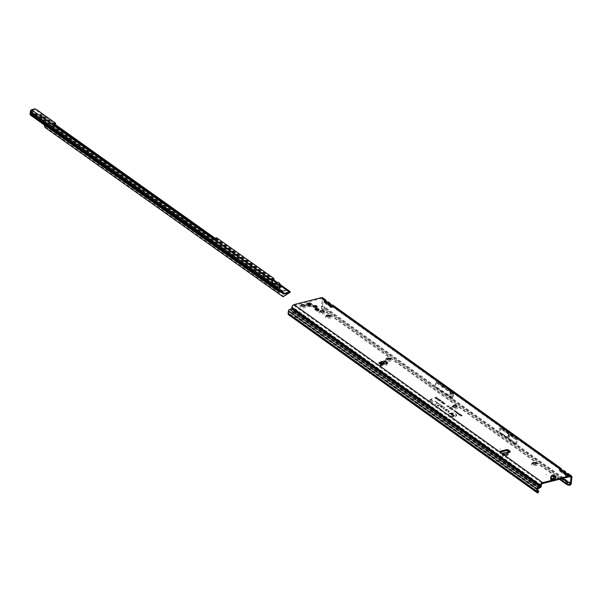 <?xml version="1.0" encoding="UTF-8"?>
<svg xmlns="http://www.w3.org/2000/svg" width="602" height="602" viewBox="0 0 602 602"><rect width="100%" height="100%" fill="white"/><g stroke="black" fill="none" stroke-linecap="round" stroke-linejoin="round"><path stroke-width="0.45" stroke-dasharray="3.01 2.26" d="M532.424 463.134A3.01 1.377 5.8 0 0 531.799 463.397A3.01 1.377 5.8 0 0 532.221 465.195A3.01 1.377 5.8 0 0 536.058 465.624A3.01 1.377 5.8 0 0 536.939 463.916A3.01 1.377 5.8 0 0 536.382 463.532M536.397 463.653A2.017 0.926 -174.2 0 1 536.397 463.69A2.017 0.926 -174.2 0 1 535.569 464.33A2.017 0.926 -174.2 0 1 533.432 464.225A2.017 0.926 -174.2 0 1 532.379 463.277A2.017 0.926 -174.2 0 1 532.379 463.247M452.847 406.169A3.01 1.377 5.8 0 0 452.23 406.433A3.01 1.377 5.8 0 0 452.651 408.231A3.01 1.377 5.8 0 0 456.489 408.66A3.01 1.377 5.8 0 0 457.362 406.952A3.01 1.377 5.8 0 0 456.813 406.576M456.828 406.696A2.017 0.926 -174.2 0 1 456.82 406.726A2.017 0.926 -174.2 0 1 455.992 407.366A2.017 0.926 -174.2 0 1 453.863 407.261A2.017 0.926 -174.2 0 1 452.802 406.32A2.017 0.926 -174.2 0 1 452.809 406.29M386.537 358.702A3.01 1.377 5.8 0 0 385.92 358.965A3.01 1.377 5.8 0 0 386.341 360.764A3.01 1.377 5.8 0 0 390.179 361.192A3.01 1.377 5.8 0 0 391.052 359.484A3.01 1.377 5.8 0 0 390.502 359.101M390.517 359.198L390.51 359.259A2.017 0.926 -174.2 0 1 390.51 359.259A2.017 0.926 -174.2 0 1 389.682 359.898A2.017 0.926 -174.2 0 1 387.545 359.793A2.017 0.926 -174.2 0 1 386.492 358.852A2.017 0.926 -174.2 0 1 386.499 358.815M326.442 315.681A3.01 1.377 5.8 0 0 325.825 315.945A3.01 1.377 5.8 0 0 326.246 317.743A3.01 1.377 5.8 0 0 330.084 318.172A3.01 1.377 5.8 0 0 330.965 316.471A3.01 1.377 5.8 0 0 330.408 316.088M330.423 316.208A2.017 0.926 -174.2 0 1 330.415 316.238A2.017 0.926 -174.2 0 1 329.587 316.878A2.017 0.926 -174.2 0 1 327.458 316.772A2.017 0.926 -174.2 0 1 326.404 315.832A2.017 0.926 -174.2 0 1 326.404 315.802L326.404 315.832M320.226 311.234A3.01 1.377 5.8 0 0 319.609 311.497A3.01 1.377 5.8 0 0 320.023 313.296A3.01 1.377 5.8 0 0 323.868 313.725A3.01 1.377 5.8 0 0 324.741 312.017A3.01 1.377 5.8 0 0 324.192 311.633M324.207 311.761A2.017 0.926 -174.2 0 1 324.2 311.791A2.017 0.926 -174.2 0 1 323.372 312.43A2.017 0.926 -174.2 0 1 321.235 312.325A2.017 0.926 -174.2 0 1 320.181 311.385A2.017 0.926 -174.2 0 1 320.189 311.347M301.038 305.259A3.01 1.377 5.8 0 0 300.421 305.523A3.01 1.377 5.8 0 0 300.842 307.321A3.01 1.377 5.8 0 0 304.68 307.75A3.01 1.377 5.8 0 0 305.56 306.042A3.01 1.377 5.8 0 0 305.003 305.658M305.018 305.786A2.017 0.926 -174.2 0 1 305.018 305.816A2.017 0.926 -174.2 0 1 304.191 306.456A2.017 0.926 -174.2 0 1 302.053 306.35A2.017 0.926 -174.2 0 1 301 305.41A2.017 0.926 -174.2 0 1 301 305.372M316.833 307.125A2.017 0.926 -174.2 0 1 317.066 307.622A2.017 0.926 -174.2 0 1 316.238 308.262A2.017 0.926 -174.2 0 1 314.101 308.156A2.017 0.926 -174.2 0 1 313.048 307.216A2.017 0.926 -174.2 0 1 313.379 306.772M550.469 479.719L554.517 480.185L555.27 479.666A0.707 0.625 -160.5 0 0 554.713 479.809L550.469 479.719L550.695 478.613L553.975 479.079L552.425 479.726L553.02 478.959M554.713 479.809L553.163 480.456L555.413 477.837L554.713 479.809M546.112 474.421L546.631 474.519L546.112 474.421M318.593 310.06A1.934 0.88 -174.2 0 1 318.849 310.557A1.934 0.88 -174.2 0 1 318.052 311.174A1.934 0.88 -174.2 0 1 316.012 311.068A1.934 0.88 -174.2 0 1 315.004 310.165A1.934 0.88 -174.2 0 1 315.35 309.729M308.126 304.063A1.934 0.88 -174.2 0 1 310.173 304.168A1.934 0.88 -174.2 0 1 311.181 305.071A1.934 0.88 -174.2 0 1 310.384 305.681A1.934 0.88 -174.2 0 1 308.344 305.583A1.934 0.88 -174.2 0 1 307.336 304.68A1.934 0.88 -174.2 0 1 308.126 304.063M380.155 363.758L380.028 365A0.707 0.459 121.4 0 0 380.494 365.459L381.548 365.121A0.707 0.459 121.4 0 0 381.977 364.767L383.429 362.577L382.338 362.554C380.614 362.141 379.93 362.359 380.283 363.209L380.449 363.337C380.11 362.487 380.69 362.299 382.202 362.78L381.307 364.827L380.502 363.518L381.307 364.827M381.954 364.466L382.059 365.015L382.255 364.458M380.983 361.779L382.059 365.015M380.84 364.225L380.72 365.429A0.707 0.459 121.4 0 0 381.186 365.881L382.24 365.542A0.707 0.459 121.4 0 0 382.676 365.188L383.323 364.21M499.923 448.979L500.443 449.077L499.923 448.979M386.085 365.549L386.604 365.647L386.085 365.549M508.66 436.239L508.246 435.938L508.66 436.239M450.778 394.498L450.364 394.197L450.778 394.498M559.544 470.802L559.386 470.049L559.544 470.802L561.026 471.223L559.657 470.832L559.928 469.349L331.461 305.801L332.477 306.764L331.454 305.816L329.753 305.688L331.454 305.816M560.093 469.485L560.959 470.305L560.492 469.364L559.386 470.049M563.683 473.774L563.525 473.014L563.683 473.774L565.165 474.188L563.803 473.797L564.24 472.45L565.097 473.27L564.638 472.329L563.622 471.599L563.735 472.314L562.712 471.358L563.735 472.314L563.036 473.134L561.395 471.96L560.507 469.372L559.928 469.349L560.545 469.477M562.005 473.067L561.403 471.945L562.102 473.149L562.87 472.999L561.011 471.231L562.719 471.328L559.567 470.756L562.102 473.149M559.657 470.832L559.544 470.185L561.403 471.945L560.959 470.305L561.395 471.96M561.877 470.072L561.169 468.544M564.24 470.734L564.593 472.096L563.893 472.916L560.462 469.921M564.24 472.45L562.719 471.351M566.249 476.114L565.571 474.91L566.249 476.114L567.016 475.964L565.158 474.203L566.866 474.293L567.882 475.279L567.182 476.099L565.541 474.925L564.646 472.344L563.525 473.014M564.638 472.329L564.074 472.314L564.684 472.442M563.803 473.797L563.69 473.149L565.549 474.918L565.097 473.27L565.541 474.925M566.023 473.037L565.308 471.509M568.363 473.684L568.739 475.061L568.04 475.881L564.608 472.886M560.507 469.372L332.364 306.049L331.777 307.584L330.137 306.41L330.844 307.607L331.612 307.449L329.753 305.688L328.399 305.282L328.835 303.942L327.315 302.814L325.607 302.723L327.315 302.836M328.835 303.942L329.715 304.755L328.669 303.807L328.286 305.259L329.768 305.681M329.234 303.822L328.669 303.807L329.286 303.927M328.286 305.259L328.286 304.635L330.144 306.403L329.7 304.762L330.844 307.607M332.364 306.049L328.399 305.282L328.128 304.507M330.618 304.522L329.911 303.002M332.959 305.169L333.335 306.546L332.635 307.366L329.204 304.371M329.715 304.755L328.218 303.084L327.631 304.62L325.991 303.446L326.698 304.642L327.465 304.484L325.607 302.723L324.252 302.317L323.981 301.534L324.139 302.294L325.622 302.708L324.245 302.309L324.689 300.977L321.363 298.577L293.949 305.553A1.415 0.986 125.6 0 0 292.677 307.095L292.58 308.104A1.558 1.084 -54.4 0 1 292.286 308.924L289.231 310.873L288.968 313.514L289.464 313.981L288.614 314.771L537.676 492.835M324.689 300.977L325.577 301.79L325.088 300.849L323.981 301.534M325.088 300.849L324.523 300.842L325.14 300.962M324.139 302.294L324.147 301.67L326.006 303.438L325.577 301.79L326.698 304.642M326.48 301.557L325.765 300.037M328.812 302.204L329.189 303.581L328.489 304.401L325.057 301.406M450.567 413.469A3.574 1.633 -174.2 0 1 454.555 413.732A3.574 1.633 -174.2 0 1 456.158 415.546A3.574 1.633 -174.2 0 1 454.743 416.464A3.574 1.633 -174.2 0 1 451.184 416.343A3.574 1.633 -174.2 0 1 449.115 414.831A3.574 1.633 -174.2 0 1 450.567 413.469M450.552 413.258A3.635 1.663 -174.2 0 1 454.608 413.521A3.635 1.663 -174.2 0 1 456.233 415.365A3.635 1.663 -174.2 0 1 454.796 416.298A3.635 1.663 -174.2 0 1 451.184 416.178A3.635 1.663 -174.2 0 1 449.077 414.643A3.635 1.663 -174.2 0 1 450.552 413.258M450.341 413.311A3.951 1.806 -174.2 0 1 454.284 413.439A3.951 1.806 -174.2 0 1 456.579 415.109A3.951 1.806 -174.2 0 1 454.969 416.622A3.951 1.806 -174.2 0 1 450.552 416.328A3.951 1.806 -174.2 0 1 448.783 414.319A3.951 1.806 -174.2 0 1 450.341 413.311M450.394 413.145A3.898 1.783 -174.2 0 1 454.277 413.273A3.898 1.783 -174.2 0 1 456.542 414.921A3.898 1.783 -174.2 0 1 454.954 416.411A3.898 1.783 -174.2 0 1 450.597 416.125A3.898 1.783 -174.2 0 1 448.859 414.138A3.898 1.783 -174.2 0 1 450.394 413.145M435.171 401.383L437.421 402.618L435.72 403.348L436.962 402.572L435.555 401.564L433.794 401.97L435.171 401.383M435.223 401.218L437.368 402.422L435.743 403.122L437.06 402.392L435.622 401.361L434.027 401.895L435.223 401.218M437.85 403.302L439.197 404.168L438.038 403.46L435.118 404.476L437.85 403.302M437.902 403.137L439.227 403.942L438.015 403.25L435.208 404.296L437.902 403.137M440.182 404.875L438.128 405.658L438.888 406.478L437.067 405.868L437.677 405.605L436.962 405.101L437.917 405.507L440.468 404.8L441.176 405.582L439.994 404.634L438.075 405.462L438.911 406.245L437.91 405.53L437.3 405.793L437.767 405.424L437.052 404.92L437.932 405.357L440.438 404.627L441.198 405.357L440.25 404.672M509.488 451.809L509.969 452.155A0.888 0.406 -174.2 0 1 510.135 452.426A0.888 0.406 -174.2 0 1 509.774 452.704A0.888 0.406 -174.2 0 1 508.841 452.666L508.938 451.726M508.841 452.666L507.968 452.967L508.193 453.547L508.178 452.832L508.841 452.666L508.457 454.472A0.707 0.489 -54.4 0 1 507.817 455.247L503.535 456.339A0.707 0.489 -54.4 0 1 503.024 455.857L503.272 454.081A0.888 0.406 -174.2 0 1 503.28 454.171A0.888 0.406 -174.2 0 1 502.918 454.45A0.888 0.406 -174.2 0 1 501.684 454.262L500.006 453.065A1.415 0.647 -174.2 0 1 499.743 452.629A1.415 0.647 -174.2 0 1 500.224 452.207M455.917 412.077L456.865 411.836L455.172 412.099L456.707 412.137L456.06 412.731L457.58 412.347L455.556 411.956L456.7 411.557L455.27 411.918L456.903 411.903L456.09 412.513L457.52 412.144L455.556 411.956M457.287 412.694L456.166 412.814L457.339 413.205L457.287 412.694L456.542 412.671L457.227 412.912L457.693 412.272L456.263 412.633L457.324 412.995L457.227 412.498M457.339 413.205L457.445 412.648L457.339 413.205M458.589 414.033L459.582 413.785L457.889 414.041L459.439 414.184L458.611 414.56L460.131 414.176L458.385 413.867L459.416 413.506L457.987 413.867L459.68 413.973L458.649 414.342L460.071 413.973L458.385 413.867M460.711 414.838L460.267 414.274L458.747 414.658L459.439 415.154L459.183 414.718L460.906 414.575L460.274 414.123L458.852 414.485L459.469 414.928L459.123 414.522L459.567 414.402L460.741 414.612M460.237 415.222L461.237 414.966L459.544 415.229L461.094 415.372L460.267 415.749L461.787 415.357L460.041 415.056L461.072 414.688L459.642 415.049L461.335 415.154L460.304 415.523L461.726 415.162L460.041 415.056M461.057 416.057L462.313 415.734L460.334 415.794L461.079 416.328L460.997 415.854L462.253 415.538L460.997 415.854M454.277 410.73L455.142 411.128L455.315 410.707L454.104 410.609L453.765 411.113L454.638 411.249L454.021 411.038L454.262 410.519L455.157 410.903L455.285 410.526L454.277 410.73M455.142 411.128L455.285 410.526L455.142 411.128L456 411.204L455.368 411.617L454.871 411.497L455.157 411.128L454.901 411.67L455.157 411.128M454.104 410.609L453.765 411.113L454.104 410.609M451.139 407.712L449.325 408.299L450.815 408.118L451.109 407.539L450.258 407.479L450.906 407.727L449.559 408.224L451.139 407.712M451.899 408.254L450.085 408.841L451.575 408.66L451.869 408.081L451.011 408.021L451.666 408.269L450.319 408.766L451.899 408.254M452.651 408.796L450.838 409.383L452.328 409.202L452.629 408.623L451.771 408.562L452.418 408.818L451.079 409.307L452.651 408.796M453.411 409.345L451.598 409.924L453.088 409.744L453.389 409.164L452.531 409.104L453.178 409.36L451.831 409.849L453.411 409.345M448.904 408.021L450.522 407.276L448.926 407.795M447.203 406.177L448.498 405.846L446.375 406.192L448.37 406.222L447.497 406.99L449.416 406.5L447.978 406.666L448.761 406.034L446.842 406.057L448.302 405.552L446.473 406.011L448.565 405.989L447.331 406.628L449.355 406.305L447.707 406.583L448.753 405.876L446.842 406.057M436.909 398.328L435.592 398.471L436.111 398.84L438.565 398.735L436.909 398.328L437.519 397.824L435.69 398.291L436.172 398.644L438.482 398.516L436.849 398.133M437.082 399.006L437.263 398.441L437.082 399.006M432.274 398.93L430.814 399.562L433.282 401.331L430.498 399.698A1.919 0.88 5.8 0 0 430.009 400.33A1.919 0.88 5.8 0 0 430.37 400.797L432.62 402.685L430.084 400.872A2.273 1.038 -174.2 0 1 429.685 400.037A2.273 1.038 -174.2 0 1 430.234 399.57L432.213 398.735L430.761 399.367L433.064 401.203L430.468 399.495A1.979 0.903 5.8 0 0 429.971 400.142A1.979 0.903 5.8 0 0 430.34 400.623L432.642 402.46L430.144 400.669A2.22 1.016 -174.2 0 1 429.76 399.856A2.22 1.016 -174.2 0 1 430.295 399.404L432.213 398.735M447.406 409.766L449.491 411.264L448.069 411.903L448.957 412.829L447.73 411.828L449.039 411.211L447.12 409.842A0.888 0.406 5.8 0 0 446.09 409.616A0.888 0.406 5.8 0 0 445.518 409.992A0.888 0.406 5.8 0 0 445.683 410.203L446.985 410.76L446.774 411.264L445.397 410.278A1.242 0.572 -174.2 0 1 445.179 409.819A1.242 0.572 -174.2 0 1 446.127 409.443A1.242 0.572 -174.2 0 1 447.406 409.766L449.438 411.068L448.031 411.708L448.987 412.596L447.805 411.648L449.13 411.031L447.181 409.638A0.948 0.436 5.8 0 0 446.09 409.398A0.948 0.436 5.8 0 0 445.48 409.796A0.948 0.436 5.8 0 0 445.653 410.03L446.94 410.572L446.759 411.008L445.465 410.075A1.189 0.542 -174.2 0 1 445.254 409.638A1.189 0.542 -174.2 0 1 446.157 409.277A1.189 0.542 -174.2 0 1 447.376 409.593M442.703 406.403L444.788 407.893L443.365 408.532L444.253 409.458L443.027 408.457L444.336 407.847L442.417 406.47A0.888 0.406 5.8 0 0 441.386 406.245A0.888 0.406 5.8 0 0 440.814 406.621A0.888 0.406 5.8 0 0 440.98 406.839L442.274 407.388L442.071 407.893L440.694 406.907A1.242 0.572 -174.2 0 1 440.476 406.455A1.242 0.572 -174.2 0 1 441.424 406.072A1.242 0.572 -174.2 0 1 442.703 406.403L444.735 407.697L443.328 408.344L444.284 409.232L443.095 408.284L444.426 407.667L442.478 406.275A0.948 0.436 5.8 0 0 441.386 406.034A0.948 0.436 5.8 0 0 440.777 406.433A0.948 0.436 5.8 0 0 440.95 406.659L442.237 407.2L442.056 407.637L440.762 406.711A1.189 0.542 -174.2 0 1 440.551 406.275A1.189 0.542 -174.2 0 1 441.454 405.914A1.189 0.542 -174.2 0 1 442.673 406.222M435.953 397.674L434.659 397.802L435.773 398.306L435.171 397.869L436.473 398.042L435.893 397.471L436.585 397.162L434.757 397.629L435.494 398.155L435.111 397.674L436.412 397.839L435.893 397.471M443.749 403.393L444.863 403.897L445.074 403.37L443.546 403.242L443.117 403.882L444.201 404.055L443.418 403.799L443.734 403.182L444.878 403.671L445.044 403.197L443.599 403.084L443.177 403.679L444.148 403.844L443.388 403.618L443.734 403.182L443.418 403.799L443.749 403.393M444.863 403.897L445.044 403.197L444.863 403.897M443.546 403.242L443.117 403.882L443.546 403.242M442.651 402.603L443.764 403.107L443.967 402.58L442.447 402.46L442.011 403.092L443.102 403.265L442.312 403.009L442.636 402.392L443.727 402.452L443.779 402.888L443.945 402.407L442.5 402.294L442.079 402.888L443.049 403.054L442.289 402.828L442.636 402.392L442.312 403.009L442.651 402.603M443.764 403.107L443.945 402.407L443.764 403.107M442.447 402.46L442.011 403.092L442.447 402.46M442.771 402.286L442.899 401.82L441.717 401.654L442.575 402.136L441.04 401.865L440.912 402.302L442.771 402.286L442.876 401.639L441.815 401.481L442.628 401.978L441.093 401.7L440.973 402.098L442.756 402.076L442.876 401.639L442.771 402.286M441.04 401.865L440.912 402.302L441.04 401.865M441.221 402.226L441.236 401.797L441.221 402.226M440.784 400.97L441.078 400.511L440.092 400.398L440.589 400.819L438.911 400.819L439.505 401.248L439.678 400.759L440.784 400.97L441.048 400.338L440.182 400.225L440.641 400.661L439.001 400.639L439.535 401.022L439.332 400.669L441.048 400.338L440.784 400.97M440.243 399.916L438.279 400.413L440.032 400.345L440.22 399.736L439.302 399.63L438.339 400.217L440.22 399.736L440.032 400.345L440.243 399.916M439.144 399.149L437.932 399.826L437.097 399.525L437.865 400.074L439.151 398.998L437.978 399.698L437.195 399.344L437.978 399.698M458.912 413.288L457.716 413.16L457.362 413.679L459.01 413.582L458.89 413.107L457.761 412.995L457.422 413.484L458.912 413.288M457.716 413.16L457.362 413.679L457.716 413.16M456.196 411.339L454.992 411.219L454.638 411.738L456.293 411.64L456.173 411.166L455.044 411.053L454.706 411.535L456.196 411.339M454.992 411.219L454.638 411.738L454.992 411.219M387.086 363.247L387.206 363.337A1.415 0.647 -174.2 0 1 387.477 363.766A1.415 0.647 -174.2 0 1 386.898 364.218L382.496 365.339A1.415 0.647 -174.2 0 1 380.524 365.038L379.057 363.984A0.888 0.406 -174.2 0 1 378.884 363.713A0.888 0.406 -174.2 0 1 379.629 363.39M384.174 361.486L383.429 362.577L384.016 362.08A0.888 0.406 -174.2 0 1 384.272 361.952M551.44 476.927A7.089 3.243 -174.2 0 0 551.537 476.701L550.717 480.742L550.529 479.681M550.807 477.755A6.592 3.018 5.8 0 0 550.664 478.259A6.592 3.018 5.8 0 0 550.657 478.274A1.415 0.647 5.8 0 0 550.672 478.379A7.089 3.243 -174.2 0 1 550.71 478.914A7.089 3.243 -174.2 0 1 550.627 479.267M502.979 453.02L503.272 454.081L505.108 454.337L503.272 454.081L503.362 453.14M508.69 452.666L508.404 451.643A1.272 0.707 -104.3 0 0 508.005 452.335L507.832 454.028A0.707 0.489 -54.4 0 1 507.2 454.803L502.911 455.887A0.707 0.489 -54.4 0 1 502.407 455.405L502.58 453.72A1.272 0.707 75.7 0 1 502.602 453.554M506.696 452.704L506.147 454.164L504.152 454.676L503.866 453.389L504.875 452.757M566.196 484.136L567.701 483.338L568.785 481.758L435.84 386.717L450.507 396.108A1.415 0.647 -174.2 0 1 450.559 396.146L451.763 397.004A1.415 0.647 -174.2 0 1 451.974 397.23L453.08 399.058L435.84 386.717M560.199 479.087L322.379 308.841L322.506 309.691L324.026 308.879L325.088 307.313L322.604 305.53L323.236 299.322A2.483 1.723 125.6 0 0 322.68 297.809M562.915 478.394L435.013 386.845L446.037 393.889L451.237 397.621L452.019 398.945A1.415 0.647 5.8 0 0 452.23 399.171L435.013 386.83L435.494 382.142L447.978 390.141L451.598 392.73L452.493 394.25A1.415 0.647 5.8 0 0 452.712 394.468L435.494 382.142M453.577 394.144L436.337 381.803L451.003 391.195A1.415 0.647 -174.2 0 1 451.056 391.232L452.26 392.09A1.415 0.647 -174.2 0 1 452.471 392.316L453.577 394.144L453.08 399.058M499.284 432.514L507.734 437.925L515.861 444.381L499.284 432.514L499.728 428.127L508.178 433.538L516.305 439.994L499.728 428.127M515.861 444.381L516.305 439.994M322.604 305.53A1.558 1.084 -54.4 0 1 322.22 306.493L321.822 307.05L321.348 306.441L322.379 299.54A1.415 0.986 125.6 0 0 322.062 298.675A1.415 0.986 125.6 0 0 321.363 298.577M517.193 439.686L500.578 427.789L508.999 433.184A1.415 0.647 -174.2 0 1 509.051 433.214L510.029 433.922A1.415 0.647 -174.2 0 1 510.082 433.959L517.193 439.686L516.727 444.284L500.111 432.387L508.532 437.782A1.415 0.647 -174.2 0 1 508.585 437.82L509.563 438.519A1.415 0.647 -174.2 0 1 509.616 438.557L516.727 444.284M500.578 427.789L500.111 432.387M436.337 381.803L435.856 386.604L325.088 307.313M570.726 476.679L567.769 474.564L567.882 475.279L566.851 474.323L565.158 474.203M321.348 306.441L321.528 308.269L322.379 308.841L324.237 307.532L321.746 305.748M559.416 479.282L322.506 309.691L321.769 308.811L321.822 307.05M453.637 415.312L453.705 414.816L452.426 414.597L453.404 415.132L451.839 414.793L451.786 415.26L453.637 415.312L453.675 414.643L451.891 414.627L451.854 415.064L452.832 415.267L452.057 414.763L453.622 415.102L453.675 414.643L453.637 415.312M451.839 414.793L451.786 415.26L451.839 414.793M452.087 415.192L452.057 414.763L452.087 415.192M453.81 415.673L452.516 415.764L453.426 416.411L453.058 415.862L454.375 416.08L453.75 415.47L454.533 415.275L452.621 415.591L453.457 416.193L452.997 415.666L454.314 415.877L453.75 415.47M450.981 414.041L452.17 413.74L450.093 414.033L452.072 414.296L451.131 414.77L452.96 414.304L450.981 414.041L451.929 413.408L450.198 413.852L452.283 414.093L451.161 414.545L452.9 414.108L450.815 413.867M537.902 488.877L292.549 313.243L292.963 312.716L291.827 311.904L292.993 312.701L294.604 312.145L292.286 308.924M288.968 313.514L294.047 317.374L296.086 317.307L295.845 318.27L538.308 491.887A2.122 0.752 -165.9 0 1 538.451 492.165M293.43 318.24A1.558 1.084 125.6 0 0 293.979 318.39L295.845 318.27L291.82 316.231L292.316 315.335L296.086 317.307L537.752 490.306M538.451 490.803L538.203 491.766M437.932 405.357L437.887 405.763M438.534 400.164L439.099 400.021L438.534 400.164M439.136 400.518L439.332 400.104M439.287 399.969L440.024 399.788L439.287 399.969M438.106 400.014L439.287 399.096M436.036 398.336L436.932 398.697L436.096 398.539L436.631 398.185M436.601 398.411L436.879 398.855L436.397 398.592M458.054 413.724L457.618 413.619L457.874 413.077L458.724 413.153L458.092 413.566L457.595 413.439L457.874 413.077L458.724 413.153L458.092 413.566M457.023 412.761L456.602 412.867L457.061 412.536M455.338 411.776L455.172 411.339L456 411.204L455.368 411.617M321.28 307.532L321.769 308.811L321.28 307.532M326.51 301.685L327.375 303.822L325.223 301.564M327.353 301.895L325.652 301.768M330.995 306.192L330.543 304.552L329.189 303.581A1.272 0.986 40.5 0 0 328.203 302.768L327.345 301.956M328.489 304.401A1.272 0.986 40.5 0 0 327.503 303.589L328.203 302.768M327.631 304.62L328.173 303.664M330.656 304.657L331.521 306.787L329.369 304.529M331.499 304.86L329.798 304.732M562.253 471.742L561.801 470.094L333.335 306.546A1.272 0.986 40.5 0 0 332.349 305.741L331.491 304.921M332.635 307.366A1.272 0.986 40.5 0 0 331.649 306.561L332.349 305.741M331.777 307.584L332.312 306.629M566.061 473.164L566.918 475.302L564.766 473.044M566.903 473.375L565.195 473.307M571.9 477.326L568.739 475.061A1.272 0.986 40.5 0 0 567.754 474.248L566.888 473.435M568.04 475.881A1.272 0.986 40.5 0 0 567.054 475.068L567.754 474.248M570.026 476.581L566.851 474.323M567.182 476.099L567.716 475.144M561.914 470.2L562.78 472.329L560.628 470.072M562.757 470.403L561.056 470.275M566.399 474.707L565.948 473.059L564.593 472.096A1.272 0.986 40.5 0 0 563.607 471.283L562.75 470.463M563.893 472.916A1.272 0.986 40.5 0 0 562.908 472.103L563.607 471.283M563.036 473.134L563.57 472.179M288.998 314.921L291.82 316.231M292.316 315.335L289.464 313.981M290.819 314.635L290.33 315.553M435.013 386.845L324.237 307.532M446.037 393.904L449.724 396.063L450.168 391.744L447.978 390.141M449.724 396.063L450.973 396.959L451.41 392.632L450.168 391.744M450.973 396.959L451.237 397.621M507.734 437.925L508.178 433.538M508.728 438.64L509.172 434.253M382.338 362.554L384.016 362.08L384.114 361.14L383.888 362.08M383.429 362.577L384.121 362.998M380.283 363.209L380.456 363.661M506.147 454.164L507.576 452.478M504.152 454.676L505.575 452.99M508.622 452.779L507.96 452.945L507.388 454.502L508.193 453.547L505.364 454.314L504.371 455.488L503.791 454.013L505.025 454.277M505.469 454.307L508.261 453.599L505.108 454.337L504.341 455.579L507.456 454.465M507.96 452.945L507.162 454.773L508.216 453.569L507.268 454.698L507.96 452.945M507.388 454.502L504.341 455.579M551.116 478.665L550.875 479.689L550.717 478.688M552.659 478.899L552.486 479.553M551.018 479.207L552.425 479.726M550.672 480.652L551.868 480.832A1.49 1.287 67.3 0 0 552.704 480.81L552.704 480.81A1.49 1.287 67.3 0 0 553.163 480.456M551.605 476.656L554.6 477.115L555.413 477.837A0.707 0.625 -160.5 0 1 555.97 477.695L554.698 476.709L552.26 479.726L553.23 480.276M551.537 476.701L551.605 476.054M552.215 479.395L552.057 479.839L553.712 479.147M553.464 480.178L551.868 480.832L552.26 479.726L551.063 479.546M307.72 304.228L307.599 305.048L307.517 304.484A1.979 0.911 -174.2 0 1 307.359 304.198A1.979 0.911 -174.2 0 1 307.344 304.1A1.979 0.911 -174.2 0 1 307.389 303.92L307.389 303.89A1.987 0.911 5.8 0 0 307.351 304.033A1.987 0.911 5.8 0 0 307.517 304.454L307.637 304.176M307.336 304.68L307.404 303.777A1.987 0.911 -174.2 0 0 307.359 303.92L307.344 304.65A1.926 0.88 5.8 0 0 307.351 304.747A1.926 0.88 5.8 0 0 307.509 305.026L307.599 305.041M309.804 304.83L309.864 305.703A1.926 0.88 5.8 0 0 310.391 305.613A1.926 0.88 5.8 0 0 310.813 305.455L310.91 304.928A1.979 0.911 -174.2 0 1 310.481 305.094A1.979 0.911 -174.2 0 1 309.932 305.176L309.947 305.018A1.972 0.903 5.8 0 0 310.489 304.936A1.987 0.911 -174.2 0 1 309.947 305.056L309.94 305.146A1.987 0.911 5.8 0 0 310.481 305.063A1.987 0.911 5.8 0 0 310.918 304.898L310.925 304.808A1.987 0.911 -174.2 0 1 310.489 304.966A1.972 0.903 5.8 0 0 310.925 304.77L310.858 304.597M307.186 303.393A3.544 1.618 -174.2 0 1 310.933 303.574A3.544 1.618 -174.2 0 1 312.784 305.229A3.544 1.618 -174.2 0 1 311.332 306.358A3.544 1.618 -174.2 0 1 307.584 306.17A3.544 1.618 -174.2 0 1 305.733 304.514A3.544 1.618 -174.2 0 1 307.186 303.393A3.544 1.618 -174.2 0 1 310.933 303.604A3.544 1.618 -174.2 0 1 312.777 305.267A3.544 1.618 -174.2 0 1 312.679 305.568A3.544 1.618 -174.2 0 1 311.324 306.388A3.544 1.618 -174.2 0 1 305.763 304.86A3.544 1.618 -174.2 0 1 305.733 304.544A3.544 1.618 -174.2 0 1 307.186 303.423M309.895 304.71A1.595 0.73 5.8 0 0 309.857 304.695L307.63 305.244A1.595 0.73 5.8 0 0 307.637 305.259A1.595 0.73 5.8 0 0 307.637 305.282L310.113 305.989A1.595 0.73 5.8 0 0 310.143 305.982A1.595 0.73 5.8 0 0 310.18 305.974L310.722 305.38L309.962 304.875L309.977 303.777A1.558 0.715 5.8 0 0 309.94 303.769A1.558 0.715 5.8 0 0 309.902 303.754L308.751 303.754L308.675 304.687M308.412 303.13L308.931 303.22L308.849 304.033L307.471 304.462M309.067 304.785L308.751 304.732A1.881 0.858 -174.2 0 1 308.435 304.642L308.435 304.642M310.82 303.732L310.504 304.507L310.587 303.694L311.226 304.145M307.765 305.169L307.87 304.243A1.452 0.662 -174.2 0 1 307.878 304.213L308.743 303.701L308.179 304.815L308.314 303.867L307.765 304.303A1.558 0.715 5.8 0 0 307.765 304.319A1.558 0.715 5.8 0 0 307.772 304.341L309.022 304.958L308.946 305.914M309.857 304.695A1.595 0.73 5.8 0 0 309.827 304.687L309.895 303.701A1.452 0.662 -174.2 0 1 309.94 303.724L310.692 304.349L310.647 303.671L310.948 305.492A2.002 0.918 -174.2 0 1 310.429 305.711A2.002 0.918 -174.2 0 1 309.737 305.801L307.502 305.161A2.002 0.918 -174.2 0 1 307.344 304.469L307.885 304.409L307.968 303.611L307.893 304.424L307.961 303.634M307.622 304.386L307.524 304.349A1.987 0.911 -174.2 0 1 307.359 303.92M309.548 303.22L309.533 303.37A1.979 0.911 -174.2 0 1 310.128 303.491A1.979 0.911 -174.2 0 1 310.64 303.686A1.987 0.911 5.8 0 0 309.533 303.348L309.541 303.25A1.987 0.911 -174.2 0 1 310.655 303.566L310.647 303.536A1.972 0.903 5.8 0 0 309.548 303.22L309.548 303.22M310.798 305.41L310.895 304.875M309.104 304.138L309.466 303.227M310.384 305.545L310.692 304.349A2.002 0.918 -174.2 0 0 309.33 303.965L309.308 304.1M276.867 286.838A3.01 1.678 -104.4 0 0 278.101 290.54A3.01 1.678 -104.4 0 0 280.412 289.359A3.01 1.678 -104.4 0 0 279.125 285.611A3.01 1.678 -104.4 0 0 276.995 286.221A3.01 1.678 -104.4 0 0 276.867 286.838M279.027 289.148A2.017 1.129 75.6 0 1 278.342 290.262A2.017 1.129 75.6 0 1 277.484 289.938A2.017 1.129 75.6 0 1 276.657 287.463A2.017 1.129 75.6 0 1 276.739 287.041A2.017 1.129 75.6 0 1 277.341 286.349A2.017 1.129 75.6 0 1 278.56 287.131A2.017 1.129 75.6 0 1 279.027 289.148M183.595 220.498A3.01 1.678 -104.4 0 0 184.829 224.2A3.01 1.678 -104.4 0 0 187.139 223.011A3.01 1.678 -104.4 0 0 185.86 219.271A3.01 1.678 -104.4 0 0 183.723 219.873A3.01 1.678 -104.4 0 0 183.595 220.498M185.755 222.808A2.017 1.129 75.6 0 1 185.07 223.914A2.017 1.129 75.6 0 1 184.212 223.598A2.017 1.129 75.6 0 1 183.384 221.115A2.017 1.129 75.6 0 1 183.467 220.701A2.017 1.129 75.6 0 1 184.069 220.001A2.017 1.129 75.6 0 1 185.288 220.783A2.017 1.129 75.6 0 1 185.755 222.808M103.649 163.631A3.01 1.678 -104.4 0 0 104.883 167.333A3.01 1.678 -104.4 0 0 107.194 166.144A3.01 1.678 -104.4 0 0 105.907 162.405A3.01 1.678 -104.4 0 0 103.77 163.007A3.01 1.678 -104.4 0 0 103.649 163.631M105.809 165.941A2.017 1.129 75.6 0 1 105.124 167.047A2.017 1.129 75.6 0 1 104.266 166.731A2.017 1.129 75.6 0 1 103.439 164.248A2.017 1.129 75.6 0 1 103.521 163.834A2.017 1.129 75.6 0 1 104.123 163.142A2.017 1.129 75.6 0 1 105.342 163.925A2.017 1.129 75.6 0 1 105.809 165.941M50.35 125.72A3.01 1.678 -104.4 0 0 51.584 129.422A3.01 1.678 -104.4 0 0 53.894 128.234A3.01 1.678 -104.4 0 0 52.615 124.494A3.01 1.678 -104.4 0 0 50.478 125.096A3.01 1.678 -104.4 0 0 50.35 125.72M52.509 128.03A2.017 1.129 75.6 0 1 51.825 129.137A2.017 1.129 75.6 0 1 50.967 128.82A2.017 1.129 75.6 0 1 50.139 126.337A2.017 1.129 75.6 0 1 50.222 125.923A2.017 1.129 75.6 0 1 50.824 125.231A2.017 1.129 75.6 0 1 52.05 126.014A2.017 1.129 75.6 0 1 52.509 128.03M276.596 287.478A2.017 1.129 -104.4 0 0 277.063 289.494A2.017 1.129 -104.4 0 0 278.29 290.277A2.017 1.129 -104.4 0 0 278.974 289.163A2.017 1.129 -104.4 0 0 278.508 287.146A2.017 1.129 -104.4 0 0 277.281 286.364A2.017 1.129 -104.4 0 0 276.596 287.478M183.324 221.13A2.017 1.129 -104.4 0 0 183.791 223.146A2.017 1.129 -104.4 0 0 185.017 223.929A2.017 1.129 -104.4 0 0 185.702 222.823A2.017 1.129 -104.4 0 0 185.235 220.799A2.017 1.129 -104.4 0 0 184.009 220.016A2.017 1.129 -104.4 0 0 183.324 221.13M103.378 164.263A2.017 1.129 -104.4 0 0 103.845 166.28A2.017 1.129 -104.4 0 0 105.072 167.063A2.017 1.129 -104.4 0 0 105.749 165.956A2.017 1.129 -104.4 0 0 105.29 163.932A2.017 1.129 -104.4 0 0 104.063 163.15A2.017 1.129 -104.4 0 0 103.378 164.263M50.079 126.352A2.017 1.129 -104.4 0 0 50.545 128.369A2.017 1.129 -104.4 0 0 51.772 129.152A2.017 1.129 -104.4 0 0 52.457 128.045A2.017 1.129 -104.4 0 0 51.99 126.021A2.017 1.129 -104.4 0 0 50.764 125.239A2.017 1.129 -104.4 0 0 50.079 126.352M274.121 283.933L274.414 284.144A0.707 0.391 -104.4 0 0 274.64 284.204L276.739 283.399A1.595 0.805 -178.7 0 1 278.967 283.617L279.938 284.708L277.123 285.973L276.83 288.87L279.298 289.509M280.818 292.083L278.914 290.766L279.712 290.947A1.768 0.813 -174.2 0 1 282.12 291.932A1.768 0.813 -174.2 0 1 281.728 292.376L280.991 292.241L281.661 291.421L279.328 289.63L278.914 290.766L279.712 290.947L279.81 290.006L33.05 114.327A1.415 0.978 125.4 0 0 32.982 114.267A1.415 0.978 125.4 0 0 32.478 114.139L31.033 114.192L279.245 290.834M281.661 291.421L282.097 291.24M273.142 283.136L31.251 111.077L30.958 113.974M279.554 287.944L274.64 284.204L273.79 284.422L274.948 284.099L274.414 283.58M279.938 284.708L281.593 286.635M279.712 290.947L34.216 116.321A1.415 0.978 -54.6 0 1 33.524 116.224A1.415 0.978 -54.6 0 1 33.449 116.163L32.365 115.132L30.913 115.185A1.415 0.978 -54.6 0 1 30.416 115.057M54.842 124.637L39.883 113.996A2.122 0.971 5.8 0 0 39.363 114.087L39.265 115.027A2.122 0.971 5.8 0 1 39.785 114.937L39.883 113.996L41.184 114.764L40.725 114.207L55.211 124.509M279.606 289.961L34.118 115.343L279.81 290.006A1.768 0.813 -174.2 0 1 280.02 289.991M281.683 291.443L284.219 293.302L281.668 291.428L281.728 292.376L284.046 294.032M34.216 116.321L39.265 115.027M34.314 115.381L39.363 114.087M31.251 111.077L31.537 110.7L272.488 282.09L272.443 280.675M273.835 278.425L273.82 279.343L216.773 238.761L213.853 239.122L53.751 125.239L54.421 124.787M55.444 123.079L55.422 123.997L36.27 110.369L36.286 109.451M33.321 109.165L33.298 110.083A2.122 1.069 -178.7 0 1 36.27 110.369M33.298 110.083L31.537 110.7M44.044 124.749L40.515 115.516L41.372 115.298L41.184 114.764L40.349 115.298L39.785 114.937L40.515 115.516L289.705 292.324M39.785 114.937L289.539 292.429M289.449 292.489L290.156 292.256L41.372 115.298L45.955 127.293L45.097 127.519M283.918 296.56L45.955 127.293M289.299 292.482L288.832 292.798M278.538 289.08L277.703 288.486M381.322 364.947L382.511 362.998M381.186 365.881L380.494 365.459M324.245 302.309L326.6 304.552M501.782 453.321L501.684 454.262L542.613 483.556M293.949 305.553L500.006 453.065L500.104 452.125M379.877 363.405L380.329 363.262L380.163 363.623M554.698 476.709L551.703 476.25M555.27 479.666L555.97 477.695M503.197 454.164L503.791 454.013L504.077 455.323M506.711 452.666L508.005 452.335M502.58 453.72L503.866 453.389M510.014 451.718L509.969 452.155M567.716 483.331L324.026 308.879M452.23 399.156L452.712 394.468M567.882 475.279L569.785 476.641M563.735 472.314L565.09 473.277M332.477 306.764L560.944 470.312M330.137 306.41L329.685 304.77L328.331 303.799M325.991 303.446L325.539 301.798L322.379 299.54M326.848 303.227L326.397 301.587L323.236 299.322M571.268 483.541L568.785 481.758M323.891 308.028L562.155 478.582M541.243 486.107L292.58 308.104M541.341 485.107L292.677 307.095M539.956 487.778L294.604 312.145M292.963 312.716L538.308 488.342M292.549 313.243L289.231 310.873M293.942 317.073L537.631 491.518M537.639 491.668L289.126 313.845M538.549 490.916L538.308 491.887M453.524 394.092L453.028 399.006M452.471 392.316L451.974 397.23M452.26 392.09L451.763 397.004M451.056 391.232L450.559 396.146M451.003 391.195L450.507 396.108M452.019 398.945L452.493 394.25M451.124 397.433L447.504 394.844M510.082 433.959L509.616 438.557M510.029 433.922L509.563 438.519M509.051 433.214L508.585 437.82M508.999 433.184L508.532 437.782M379.147 363.044L379.057 363.984M380.622 364.097L380.524 365.038M382.594 364.398L382.496 365.339M386.988 363.277L386.898 364.218M382.676 365.188L381.977 364.767M382.24 365.542L381.548 365.121M380.72 365.429L380.028 365M502.407 455.405L503.024 455.857M502.911 455.887L503.535 456.339M507.2 454.803L507.817 455.247M507.832 454.028L508.457 454.472M381.939 364.09L381.307 362.08M550.86 479.651L552.057 479.839M550.514 479.643L554.487 480.065L551.868 480.832M550.672 478.379L550.762 477.439M550.657 478.274L550.755 477.333M310.512 303.626L310.542 304.251A1.926 0.88 5.8 0 0 310.045 304.063A1.926 0.88 5.8 0 0 309.473 303.942M310.617 304.702A1.881 0.858 -174.2 0 1 310.451 304.755A1.881 0.858 -174.2 0 1 309.932 304.83L309.932 304.823M308.721 303.709L309.842 303.709L309.601 304.702M308.45 303.89L308.201 304.921M310.113 305.989L310.188 305.026A1.558 0.715 5.8 0 0 310.218 305.018A1.558 0.715 5.8 0 0 310.248 305.011L310.196 304.875A1.452 0.662 -174.2 0 1 310.135 304.89L307.893 304.191L307.63 305.229M310.196 304.875A1.452 0.662 -174.2 0 1 310.165 304.883L310.64 303.732M307.532 304.108A2.882 1.317 -174.2 0 1 311.535 304.725A2.882 1.317 -174.2 0 1 310.895 306.516A2.882 1.317 -174.2 0 1 306.892 305.906A2.882 1.317 -174.2 0 1 307.532 304.108M307.63 305.244L307.855 304.191L308.337 304.025L308.201 304.966M307.931 303.626L307.788 304.349L308.864 304.078L307.855 304.236L307.923 303.634M309.27 304.815L309.195 305.575L309.473 304.83M308.149 304.529L308.073 305.252L309.225 305.665M310.925 304.574L310.865 305.146L310.481 304.431M310.301 305.154L310.594 304.281L310.512 305.214M308.969 304.823L310.135 304.89M309.135 305.861L309.157 304.77M308.638 304.725L308.39 305.756M310.602 304.401L310.579 305.5M308.886 304.747L308.954 303.762L308.427 303.784M308.367 305.643L308.608 304.612M310.226 305.869L310.406 304.454M310.18 305.974L310.203 304.86M309.887 305.959L310.09 304.89M307.81 305.364L307.915 304.266M307.637 305.282L307.81 304.469M310.722 305.38L310.782 304.439L310.053 303.859L310 304.793L309.955 303.747M308.111 304.514L307.998 305.312M310.692 305.289L310.655 304.454L310.903 305.237M308.931 303.19L308.864 304.078M307.509 305.026L307.818 304.341M309.556 303.122L309.556 303.122A1.881 0.858 -174.2 0 1 310.263 303.28M309.962 304.875L310.022 303.935L310.346 304.176M308.939 303.769L309.895 303.701M32.478 114.139L278.357 289.035M279.305 291.022L31.161 114.222M33.05 114.327L279.298 289.487L32.982 114.267M279.787 289.833L281.081 290.758M275.152 283.045L275.129 283.963L280.344 287.365M279.336 282.963L279.313 283.881M279.712 292.151L30.913 115.185M281.029 292.068L32.237 115.102M281.525 285.882L276.754 282.481L276.739 283.399M273.443 280.133L214.5 238.204M278.914 290.766L33.449 116.163M32.38 115.148L281.202 292.136M273.895 284.272L274.414 284.144M279.245 282.88L279.23 283.798M278.989 282.699L278.967 283.617M216.795 237.85L216.773 238.761M215.802 237.752L215.779 238.67M214.372 238.249L214.35 239.167M213.876 238.204L213.853 239.122M53.774 124.321L53.751 125.239M53.849 124.373L53.834 124.99M281.834 291.443L283.64 292.775M536.156 463.186L536.939 463.916M456.587 406.222L457.362 406.952M390.277 358.754L391.052 359.484M330.182 315.734L330.965 316.471M323.966 311.287L324.741 312.017M304.778 305.312L305.56 306.042M317.164 306.681L317.066 307.622M546.022 474.459L546.631 474.519M318.94 309.616L318.849 310.557M311.272 304.13L311.181 305.071M381.977 364.962L380.961 361.749M499.833 449.017L500.443 449.077M385.995 365.587L386.604 365.647M508.645 436.307L508.517 435.803M450.763 394.573L450.627 394.062M560.266 469.959L562.735 472.299L562.057 470.207M567.769 474.564L563.705 473.721L566.143 476.031M564.405 472.924L566.881 475.264L566.196 473.18M330.746 307.524L328.383 305.274M329.008 304.409L331.476 306.749L330.799 304.665M325.577 301.79L325.103 300.865L322.062 298.675M503.377 453.231L503.28 454.171M510.233 451.485L510.135 452.426M289.08 313.815L537.744 491.826M321.348 308.066L321.716 308.743M326.653 301.7L327.33 303.784L324.892 301.467M328.218 303.084L325.614 302.686M561.019 471.2L563.622 471.599M451.485 392.594L449.378 391.082M378.982 362.773L378.884 363.713M387.568 362.825L387.477 363.766M499.833 451.688L499.743 452.629M380.885 365.858L380.193 365.437M502.565 455.842L503.189 456.286M380.253 363.029L380.63 364.225M315.102 309.225L315.004 310.165M550.875 479.689L552.297 479.832L554.073 479.087M551.868 480.915L550.717 480.742M550.664 478.259L550.755 477.318M313.145 306.275L313.048 307.216M301.331 304.966L300.421 305.523M320.52 310.941L319.609 311.497M326.735 315.388L325.825 315.945M386.83 358.408L385.92 358.965M453.14 405.876L452.23 406.433M532.71 462.833L531.799 463.397M312.679 305.568L311.136 306.576C308.329 306.885 306.538 306.313 305.763 304.86M311.219 304.296L311.159 304.921L310.745 304.612M310.15 305.733L310.263 304.875L310.248 305.914M310.512 304.552L310.459 303.589M309.39 303.972L310.572 304.281M277.484 289.938L278.101 290.54M184.212 223.598L184.829 224.2M104.266 166.731L104.883 167.333M50.967 128.82L51.584 129.422M31.033 114.192L276.912 289.08M282.218 290.992L282.12 291.932M33.524 116.224L278.989 290.826M279.328 289.63L278.651 290.45M32.365 115.132L281.247 292.166M53.706 124.215L53.683 125.133M280.893 285.032L277.161 282.383M273.797 279.983L214.876 238.076M289.554 292.497L40.108 115.072M50.222 125.923L50.478 125.096M103.521 163.834L103.77 163.007M183.467 220.701L183.723 219.873M276.739 287.041L276.995 286.221M276.897 289.073L279.546 291.376"/><path stroke-width="0.9" d="M536.382 463.532A3.01 1.377 5.8 0 0 532.537 463.104A3.01 1.377 5.8 0 0 532.424 463.134M532.379 463.247A2.017 0.926 -174.2 0 1 532.71 462.833A2.017 0.926 -174.2 0 1 533.206 462.637A2.017 0.926 -174.2 0 1 536.156 463.186A2.017 0.926 -174.2 0 1 536.397 463.653M456.813 406.576A3.01 1.377 5.8 0 0 452.967 406.139A3.01 1.377 5.8 0 0 452.847 406.169M452.809 406.29A2.017 0.926 -174.2 0 1 453.14 405.876A2.017 0.926 -174.2 0 1 453.63 405.673A2.017 0.926 -174.2 0 1 456.587 406.222A2.017 0.926 -174.2 0 1 456.828 406.696M390.502 359.101A3.01 1.377 5.8 0 0 386.65 358.672A3.01 1.377 5.8 0 0 386.537 358.702M386.499 358.815A2.017 0.926 -174.2 0 1 386.83 358.408A2.017 0.926 -174.2 0 1 387.319 358.205A2.017 0.926 -174.2 0 1 390.277 358.754A2.017 0.926 -174.2 0 1 390.517 359.228M330.408 316.088A3.01 1.377 5.8 0 0 326.562 315.651A3.01 1.377 5.8 0 0 326.442 315.681M326.404 315.772A2.017 0.926 -174.2 0 1 327.232 315.124A2.017 0.926 -174.2 0 1 329.369 315.23A2.017 0.926 -174.2 0 1 330.423 316.178A2.017 0.926 -174.2 0 1 329.595 316.818A2.017 0.926 -174.2 0 1 327.458 316.712A2.017 0.926 -174.2 0 1 326.404 315.772A2.017 0.926 -174.2 0 1 326.735 315.388A2.017 0.926 -174.2 0 1 327.232 315.192A2.017 0.926 -174.2 0 1 330.182 315.734A2.017 0.926 -174.2 0 1 330.423 316.208M324.192 311.633A3.01 1.377 5.8 0 0 320.339 311.204A3.01 1.377 5.8 0 0 320.226 311.234M320.189 311.347A2.017 0.926 -174.2 0 1 320.52 310.941A2.017 0.926 -174.2 0 1 321.009 310.737A2.017 0.926 -174.2 0 1 323.966 311.287A2.017 0.926 -174.2 0 1 324.207 311.761M305.003 305.658A3.01 1.377 5.8 0 0 301.158 305.229A3.01 1.377 5.8 0 0 301.038 305.259M301 305.372A2.017 0.926 -174.2 0 1 301.331 304.966A2.017 0.926 -174.2 0 1 301.828 304.762A2.017 0.926 -174.2 0 1 304.778 305.312A2.017 0.926 -174.2 0 1 305.018 305.786M533.214 462.577A2.017 0.926 -174.2 0 1 535.351 462.682A2.017 0.926 -174.2 0 1 536.405 463.623A2.017 0.926 -174.2 0 1 535.577 464.27A2.017 0.926 -174.2 0 1 533.44 464.157A2.017 0.926 -174.2 0 1 532.386 463.216A2.017 0.926 -174.2 0 1 533.214 462.577M453.637 405.613A2.017 0.926 -174.2 0 1 455.774 405.718A2.017 0.926 -174.2 0 1 456.828 406.666A2.017 0.926 -174.2 0 1 456 407.306A2.017 0.926 -174.2 0 1 453.863 407.2A2.017 0.926 -174.2 0 1 452.809 406.252A2.017 0.926 -174.2 0 1 453.637 405.613M387.327 358.145A2.017 0.926 -174.2 0 1 389.464 358.25A2.017 0.926 -174.2 0 1 390.517 359.198A2.017 0.926 -174.2 0 1 389.69 359.838A2.017 0.926 -174.2 0 1 387.553 359.733A2.017 0.926 -174.2 0 1 386.499 358.784A2.017 0.926 -174.2 0 1 387.327 358.145M313.379 306.772A2.017 0.926 -174.2 0 1 313.875 306.576A2.017 0.926 -174.2 0 1 316.833 307.125M313.973 305.635A2.017 0.926 -174.2 0 1 316.11 305.741A2.017 0.926 -174.2 0 1 317.164 306.681A2.017 0.926 -174.2 0 1 316.336 307.321A2.017 0.926 -174.2 0 1 314.199 307.216A2.017 0.926 -174.2 0 1 313.145 306.275A2.017 0.926 -174.2 0 1 313.973 305.635M301.835 304.702A2.017 0.926 -174.2 0 1 303.965 304.808A2.017 0.926 -174.2 0 1 305.026 305.748A2.017 0.926 -174.2 0 1 304.198 306.395A2.017 0.926 -174.2 0 1 302.061 306.29A2.017 0.926 -174.2 0 1 301.008 305.342A2.017 0.926 -174.2 0 1 301.835 304.702M321.017 310.677A2.017 0.926 -174.2 0 1 323.154 310.782A2.017 0.926 -174.2 0 1 324.207 311.723A2.017 0.926 -174.2 0 1 323.379 312.37A2.017 0.926 -174.2 0 1 321.242 312.265A2.017 0.926 -174.2 0 1 320.189 311.317A2.017 0.926 -174.2 0 1 321.017 310.677M315.35 309.729A1.934 0.88 -174.2 0 1 315.794 309.556A1.934 0.88 -174.2 0 1 318.593 310.06M315.892 308.615A1.934 0.88 -174.2 0 1 317.931 308.713A1.934 0.88 -174.2 0 1 318.94 309.616A1.934 0.88 -174.2 0 1 318.149 310.233A1.934 0.88 -174.2 0 1 316.11 310.128A1.934 0.88 -174.2 0 1 315.102 309.225A1.934 0.88 -174.2 0 1 315.892 308.615M308.224 303.122A1.934 0.88 -174.2 0 1 310.263 303.227A1.934 0.88 -174.2 0 1 311.272 304.13A1.934 0.88 -174.2 0 1 310.481 304.74A1.934 0.88 -174.2 0 1 308.442 304.642A1.934 0.88 -174.2 0 1 307.434 303.739A1.934 0.88 -174.2 0 1 308.224 303.122M379.629 363.39A0.888 0.406 -174.2 0 1 379.877 363.405L379.967 362.464L381.277 362.05L381.013 361.697L384.114 361.14A0.888 0.406 -174.2 0 1 385.626 361.192L387.304 362.396A1.415 0.647 -174.2 0 1 387.568 362.825A1.415 0.647 -174.2 0 1 386.988 363.277L382.594 364.398A1.415 0.647 -174.2 0 1 380.622 364.097L379.147 363.044A0.888 0.406 -174.2 0 1 378.982 362.773A0.888 0.406 -174.2 0 1 379.967 362.464L380.773 363.299A1.272 0.783 72.2 0 1 380.863 364.044L380.84 364.225M562.057 470.207L561.169 468.544A1.272 0.911 133.5 0 1 561.455 469.214L561.877 470.072M560.327 470.011L560.462 469.921A1.272 1.091 -141.9 0 0 559.476 469.108L559.634 469.861A1.272 0.888 -54.4 0 1 560.266 469.959L560.266 469.959A1.272 0.888 -54.4 0 1 560.327 470.011M566.196 473.18L565.308 471.509A1.272 0.911 133.5 0 1 565.602 472.179L566.061 473.164M564.473 472.976L564.608 472.886A1.272 1.091 -141.9 0 0 563.622 472.073L563.781 472.833A1.272 0.888 -54.4 0 1 564.405 472.924L564.405 472.924A1.272 0.888 -54.4 0 1 564.473 472.976M330.799 304.665L329.911 303.002A1.272 0.911 133.5 0 1 330.197 303.664L330.618 304.522M329.068 304.462L329.204 304.371A1.272 1.091 -141.9 0 0 328.218 303.566L328.376 304.319A1.272 0.888 -54.4 0 1 329.008 304.409L329.008 304.409A1.272 0.888 -54.4 0 1 329.068 304.462M326.653 301.7L325.765 300.037A1.272 0.911 133.5 0 1 326.051 300.699L326.48 301.557M324.929 301.497L325.057 301.406A1.272 1.091 -141.9 0 0 324.072 300.594L324.23 301.354A1.272 0.888 -54.4 0 1 324.862 301.444L324.862 301.444A1.272 0.888 -54.4 0 1 324.929 301.497M502.602 453.554A1.272 0.707 75.7 0 1 502.979 453.02L503.362 453.14A0.888 0.406 -174.2 0 1 503.377 453.231A0.888 0.406 -174.2 0 1 503.016 453.509A0.888 0.406 -174.2 0 1 501.782 453.321L500.104 452.125A1.415 0.647 -174.2 0 1 499.833 451.688A1.415 0.647 -174.2 0 1 500.42 451.237L506.417 449.709A1.415 0.647 -174.2 0 1 508.389 450.01L510.067 451.214A0.888 0.406 -174.2 0 1 510.233 451.485A0.888 0.406 -174.2 0 1 509.871 451.763A0.888 0.406 -174.2 0 1 508.938 451.726L505.575 452.99L503.001 453.013M551.635 475.761L551.793 475.309L554.788 475.768L556.067 476.754L555.368 478.725L553.562 479.237L550.567 478.778L550.725 478.327A7.089 3.243 -174.2 0 0 550.807 477.973A7.089 3.243 -174.2 0 0 550.762 477.439A1.415 0.647 5.8 0 1 550.755 477.333A6.592 3.018 5.8 0 1 550.755 477.318A6.592 3.018 5.8 0 1 550.996 476.664A1.415 0.647 5.8 0 1 551.071 476.573A7.089 3.243 -174.2 0 0 551.635 475.761L551.793 475.309M500.224 452.207A1.415 0.647 -174.2 0 1 500.322 452.177L506.32 450.65A1.415 0.647 -174.2 0 1 508.291 450.951L509.488 451.809M569.785 476.641L571.042 477.544A1.415 0.986 -54.4 0 0 570.726 476.679A1.415 0.986 -54.4 0 0 570.026 476.581L542.613 483.556A1.415 0.986 -54.4 0 0 541.341 485.107L541.243 486.107A1.558 1.084 125.6 0 1 539.956 487.778L537.902 488.877L537.639 491.668M384.272 361.952A0.888 0.406 -174.2 0 1 385.528 362.133L387.086 363.247M551.44 476.927A7.089 3.243 -174.2 0 1 550.973 477.514A1.415 0.647 5.8 0 0 550.898 477.604A6.592 3.018 5.8 0 0 550.807 477.755M571.042 477.544L570.019 484.437L570.478 485.061L570.884 484.497A1.558 1.084 125.6 0 0 571.268 483.541L571.9 477.326A2.483 1.723 -54.4 0 0 571.343 475.821A2.483 1.723 -54.4 0 0 570.124 475.64L542.711 482.623A2.483 1.723 -54.4 0 0 540.483 485.325L540.385 486.326L291.722 308.322L291.308 308.849L539.971 486.86L540.385 486.326M291.722 308.322L291.82 307.313A2.483 1.723 125.6 0 1 294.047 304.612L321.46 297.636A2.483 1.723 125.6 0 1 322.68 297.809L325.637 299.931M506.696 452.704L507.208 451.944L508.442 451.635M503.264 454.043L502.979 453.02L503.347 453.314M381.186 361.712L381.954 364.466M382.255 364.458L382.458 363.54L381.676 361.922M383.323 364.21L384.121 362.998L384.114 361.14M565.308 471.509L562.817 470.41L565.188 471.411M561.169 468.544L560.026 468.409L559.476 469.108M560.628 470.072L561.011 469.221A1.272 1.091 -141.9 0 0 560.026 468.409L331.559 304.868L332.981 305.184L561.041 468.446M570.124 475.64L566.964 473.375L568.386 473.699L571.343 475.821M562.155 478.582L567.588 482.473L567.927 481.976L562.915 478.394M567.588 482.473L566.068 483.286L566.196 484.136L559.416 479.282M566.196 484.136L568.085 485.137L567.49 484.339L560.199 479.087M329.911 303.002L328.767 302.866L328.218 303.566M329.369 304.529L329.753 303.679A1.272 1.091 -141.9 0 0 328.767 302.866L327.413 301.895L329.783 302.896M325.765 300.037L324.621 299.901L324.072 300.594M537.752 490.306L538.549 490.916A2.122 0.752 -165.9 0 1 538.692 491.307A2.122 0.752 -165.9 0 1 538.647 491.405L537.676 492.835A1.558 1.084 -54.4 0 1 537.127 492.684A1.558 1.084 -54.4 0 1 536.773 491.736L537.044 489.095L288.381 311.091A1.558 1.084 125.6 0 1 289.667 309.42L291.308 308.849M539.971 486.86L538.331 487.432A1.558 1.084 -54.4 0 0 537.044 489.095M288.381 311.091L288.11 313.732L293.084 317.292A1.558 1.084 125.6 0 0 293.43 318.24L537.127 492.684M288.614 314.771A1.558 1.084 -54.4 0 1 288.463 314.688A1.558 1.084 -54.4 0 1 288.11 313.732M538.451 492.165A2.122 0.752 -165.9 0 1 538.451 492.27A2.122 0.752 -165.9 0 1 538.406 492.368L538.09 492.805M538.331 491.842L537.917 491.872M325.652 301.768L327.353 301.895M324.862 301.444L328.835 302.219M325.223 301.564L325.607 300.707A1.272 1.091 -141.9 0 0 324.621 299.901L321.46 297.636M329.798 304.732L331.499 304.86M329.008 304.409L332.981 305.184M570.478 485.061L568.085 485.137M567.49 484.339L570.019 484.437M568.755 484.685L569.266 485.34M565.195 473.307L566.903 473.375M564.405 472.924L568.386 473.699M564.766 473.044L565.15 472.186A1.272 1.091 -141.9 0 0 564.172 471.381L563.622 472.073M561.056 470.275L562.757 470.403M560.266 469.959L564.24 470.734M380.155 363.503L380.773 363.299M553.562 479.237L554.547 476.784L551.552 476.317L551.116 478.665M553.975 479.079A1.768 1.565 19.5 0 1 555.368 478.725M553.02 478.959L554.675 477.108A1.768 1.565 19.5 0 1 556.067 476.754M552.659 478.899L554.788 475.768M311.189 303.972L311.189 303.942A1.881 0.858 -174.2 0 1 311.226 304.108L311.166 304.07A1.821 0.835 5.8 0 0 311.129 303.912L310.564 303.408A1.821 0.835 5.8 0 0 309.548 303.122L309.458 303.25M309.932 304.823L309.917 304.77A1.821 0.835 5.8 0 0 310.421 304.695A1.821 0.835 5.8 0 0 310.813 304.544L311.166 304.07L310.925 304.574M307.524 304.349L307.637 304.176A1.881 0.858 -174.2 0 1 307.517 303.641L307.577 303.619A1.821 0.835 5.8 0 0 307.697 304.138L308.465 304.589A1.821 0.835 5.8 0 0 308.773 304.68L309.804 304.83M310.647 303.671L309.556 303.107M272.503 281.698L273.142 283.136L272.285 283.354L30.393 111.295A1.415 0.978 -54.6 0 1 31.56 109.782L33.321 109.165A2.122 1.069 1.3 0 1 36.286 109.451L55.444 123.079L53.774 124.321L213.876 238.204L216.795 237.85L273.835 278.425A1.061 0.534 -178.7 0 1 274.038 278.749A1.061 0.534 -178.7 0 1 273.601 279.17L272.465 279.742L272.285 283.354A0.707 0.391 -104.4 0 0 272.495 283.61L273.556 284.362A0.707 0.391 -104.4 0 0 273.79 284.422L274.414 283.58A1.415 0.978 -54.6 0 1 275.152 283.045L276.762 282.481A1.595 0.805 -178.7 0 1 278.989 282.699L281.653 286.116L280.351 286.748A1.415 0.978 125.4 0 0 279.802 287.086L279.11 288.057L279.554 287.944L279.245 290.834L278.809 290.947L279.366 292.105L279.704 291.481L279.245 290.834L279.704 291.481A0.7 0.489 125.4 0 0 279.87 291.503L282.21 291.579L279.298 289.509M279.17 291.993L30.416 115.057A1.415 0.978 -54.6 0 1 30.1 114.192L277.311 290.036L279.366 292.105A1.415 0.978 125.4 0 0 279.712 292.151L281.029 292.068L281.194 291.421M282.21 291.579L283.941 293.039L283.271 293.859L283.647 294.054L283.941 293.039M283.64 292.775L284.031 293.129M281.864 291.481L281.307 292.211L281.894 291.488M281.202 292.136L282.315 293.039L282.985 292.218M279.11 288.057L278.809 290.947M273.142 283.136A0.707 0.391 -104.4 0 0 273.353 283.384L274.121 283.933M279.802 287.086L280.065 287.538L279.554 287.944M281.601 286.243L281.345 287.011L280.344 287.365A0.7 0.489 125.4 0 0 280.065 287.538M281.593 286.635L281.345 287.011L281.36 286.394M282.315 293.039L283.647 294.054A1.415 0.978 125.4 0 0 284.046 294.032L289.103 292.73A2.122 0.971 5.8 0 0 289.524 292.58L289.585 291.947L290.172 291.631L290.156 292.256L283.06 296.778L45.097 127.519L44.044 124.749M277.311 290.036L277.424 288.922L278.508 289.389L277.492 288.253L277.605 287.139L279.336 287.478M30.393 111.295L30.1 114.192M284.204 293.287L289.585 291.947M280.02 289.991A1.768 0.813 -174.2 0 1 282.218 290.992A1.768 0.813 -174.2 0 1 282.097 291.24L281.834 291.443M280.893 285.032L290.172 291.631L287.214 289.931L282.097 291.24M283.271 293.859L280.818 292.083M273.82 279.343A1.061 0.534 -178.7 0 1 274.023 279.667A1.061 0.534 -178.7 0 1 273.579 280.088L272.488 280.54M54.421 124.787L55.422 123.997M289.524 292.58L290.284 291.955M289.299 292.482L290.156 292.256M288.832 292.798L283.06 296.778M278.508 289.389L30.348 112.875M277.703 288.486L30.378 112.559M278.538 289.08L30.326 112.544M503.362 453.14L504.875 452.757M501.782 453.321L542.711 482.623M563.781 472.833L565.263 473.247M559.634 469.861L561.117 470.282M328.376 304.319L329.858 304.74M324.23 301.354L325.72 301.768M294.047 304.612L500.104 452.125M380.863 364.044L381.931 363.706M382.458 363.54L384.121 362.998M510.067 451.214L510.014 451.718M570.41 483.76L567.927 481.976M291.82 307.313L540.483 485.325M289.667 309.42L538.331 487.432M293.084 317.292L536.773 491.736M538.647 491.405L538.406 492.368M325.607 300.707L326.051 300.699M329.753 303.679L330.197 303.664M565.15 472.186L565.602 472.179M561.011 469.221L561.455 469.214M387.304 362.396L387.221 363.202M385.626 361.192L385.528 362.133M508.389 450.01L508.291 450.951M506.417 449.709L506.32 450.65M500.42 451.237L500.322 452.177M382.059 364.466L381.939 364.09M554.073 479.087L550.725 478.327M550.898 477.604L550.996 476.664M550.973 477.514L551.071 476.573M309.142 303.25L308.427 303.137A1.821 0.835 5.8 0 0 308.156 303.212L307.517 303.641M310.707 304.288L310.858 304.597A1.881 0.858 -174.2 0 1 310.617 304.702M308.209 304.258L307.803 304.123M309.887 304.717L309.451 304.612M280.991 292.075L281.149 291.421M279.712 292.151L279.305 291.022M280.389 290.254L279.787 289.833M279.373 288.719L278.914 288.832M279.245 289.968L278.794 290.089M275.152 283.045L280.351 286.748L280.344 287.365M30.281 112.416L277.492 288.253M277.605 287.139L273.79 284.422M289.103 292.73L289.163 292.105M287.214 289.931L281.525 285.882M276.754 282.481L273.443 280.133M214.5 238.204L54.842 124.637M272.495 283.61L273.353 283.384M30.213 113.078L277.424 288.922M272.27 283.309L273.12 283.113M272.51 281.172L31.56 109.782M272.751 279.463L272.736 280.382M273.601 279.17L273.579 280.088M55.286 123.576L55.264 124.494M538.692 491.307L538.451 492.27M288.463 314.688L293.43 318.24M550.74 478.605L550.807 477.973M310.459 303.589L311.219 304.296M308.924 303.182L308.412 303.13M281.653 286.116L281.638 286.748M281.059 292.294L283.346 293.926M274.038 278.749L274.023 279.667M55.58 123.297L55.557 124.215M277.161 282.383L273.797 279.983M214.876 238.076L55.211 124.509"/></g></svg>
